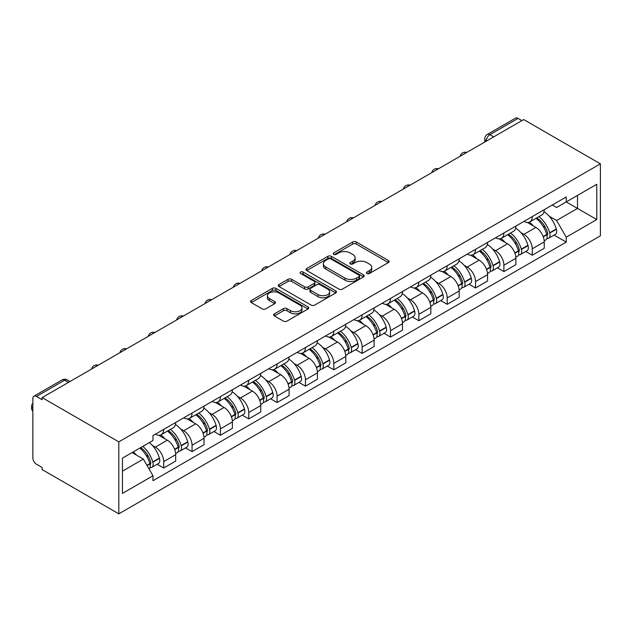<?xml version="1.0" encoding="UTF-8"?>
<svg xmlns="http://www.w3.org/2000/svg" width="632" height="632" viewBox="0 0 632 632"><rect width="100%" height="100%" fill="white"/><g stroke="black" fill="none" stroke-linecap="round" stroke-linejoin="round"><path stroke-width="0.95" d="M366.931 273.506A1.77 1.019 0 0 0 369.428 273.506L388.38 262.564A2.52 1.454 0 0 0 389.115 261.537A2.52 1.454 0 0 0 388.38 260.502L356.274 241.969A2.52 1.454 0 0 0 352.703 241.969L333.751 252.911A1.77 1.019 0 0 0 333.23 253.63A1.77 1.019 0 0 0 333.751 254.348A1.77 1.019 0 0 0 336.248 254.348L338.697 252.934A8.074 4.661 0 0 1 350.12 252.934L352.79 254.483A8.074 4.661 0 0 1 355.16 257.777A8.074 4.661 0 0 1 352.79 261.071L350.341 262.485A1.77 1.019 0 0 0 349.82 263.212A1.77 1.019 0 0 0 350.341 263.931A1.77 1.019 0 0 0 352.838 263.931L355.287 262.517A8.074 4.661 0 0 1 366.702 262.517L369.38 264.058A8.074 4.661 0 0 1 371.742 267.352A8.074 4.661 0 0 1 369.38 270.646L366.931 272.068A1.77 1.019 0 0 0 366.41 272.787A1.77 1.019 0 0 0 366.931 273.506L366.931 272.068M274.391 313.851A2.52 1.454 0 0 0 273.656 314.878A2.52 1.454 0 0 0 274.391 315.913L283.405 321.111A2.52 1.454 0 0 0 286.968 321.111L308.021 308.961A2.52 1.454 0 0 0 308.756 307.934A2.52 1.454 0 0 0 308.021 306.899L275.908 288.366A2.52 1.454 0 0 0 272.345 288.366L251.291 300.516A2.52 1.454 0 0 0 250.556 301.543A2.52 1.454 0 0 0 251.291 302.578L262.177 308.858A2.52 1.454 0 0 0 265.74 308.858L274.754 303.66A2.52 1.454 0 0 0 275.489 302.625A2.52 1.454 0 0 0 274.754 301.598L269.358 298.478A6.747 3.895 0 0 1 267.375 295.729A6.747 3.895 0 0 1 271.547 292.126A6.747 3.895 0 0 1 278.902 292.972L300.034 305.177A6.747 3.895 0 0 1 302.009 307.934A6.747 3.895 0 0 1 297.846 311.529A6.747 3.895 0 0 1 290.491 310.683L286.968 308.653A2.52 1.454 0 0 0 283.405 308.653L274.391 313.851L274.391 315.913M118.816 441.871L42.131 397.599L523.707 119.559L600.4 163.838L118.816 441.871L118.816 513.848L600.4 235.815L600.4 163.838M338.878 289.085A2.52 1.454 0 0 0 342.449 289.085L363.495 276.935A2.52 1.454 0 0 0 364.237 275.9A2.52 1.454 0 0 0 363.495 274.873L331.389 256.331A2.52 1.454 0 0 0 327.818 256.331L306.773 268.489A2.52 1.454 0 0 0 306.03 269.516A2.52 1.454 0 0 0 306.773 270.543L338.878 289.085M301.322 273.885A1.77 1.019 0 0 1 303.115 274.138L303.115 272.037L335.758 290.886A2.52 1.454 0 0 1 336.493 291.913A2.52 1.454 0 0 1 335.758 292.948L314.704 305.098A2.52 1.454 0 0 1 311.142 305.098L279.036 286.557L279.036 284.503A2.52 1.454 0 0 0 278.293 285.53A2.52 1.454 0 0 0 279.036 286.557M279.036 284.503L288.042 279.297A2.52 1.454 0 0 1 291.605 279.297L304.632 286.817A2.52 1.454 0 0 0 308.195 286.817L314.175 283.365A2.52 1.454 0 0 0 314.91 282.338A2.52 1.454 0 0 0 314.175 281.311L300.619 273.482A1.77 1.019 0 0 1 300.097 272.763A1.77 1.019 0 0 1 301.188 271.815A1.77 1.019 0 0 1 303.115 272.037M42.131 397.599L42.131 399.693L36.49 396.446A5.143 2.97 -120 0 0 33.923 396.185A5.143 2.97 -120 0 0 32.856 398.539L32.856 457.931A5.143 2.97 -120 0 0 36.49 464.22L42.131 467.475L42.131 469.576L118.816 513.848M493.726 136.868L489.911 134.663A5.143 2.97 60 0 0 487.335 134.411L515.507 118.152A5.143 2.97 60 0 1 518.074 118.405L489.911 134.663A5.143 2.97 120 0 0 486.277 140.96L486.277 141.173M521.89 120.609L518.074 118.405M532.255 216.61A11.818 6.826 60 0 1 529.806 221.919L541.798 214.991A11.818 6.826 -120 0 0 544.247 209.682M520.871 232.6L523.889 234.346A11.818 6.826 60 0 1 532.255 248.818L544.247 241.898A11.818 6.826 -120 0 0 535.889 227.417L527.301 222.464M544.247 241.898L544.247 248.297L532.255 255.217L525.745 251.465M529.806 221.919A11.818 6.826 60 0 1 523.983 221.382M532.255 248.818L532.255 255.217M503.902 232.979A11.818 6.826 60 0 1 501.453 238.288L513.445 231.359A11.818 6.826 -120 0 0 515.894 226.051M497.4 267.834L503.902 271.586L515.894 264.666L515.894 258.267A11.818 6.826 -120 0 0 507.536 243.786L498.948 238.825M501.453 238.288A11.818 6.826 60 0 1 495.63 237.75M492.518 248.961L495.543 250.707A11.818 6.826 60 0 1 503.902 265.187L503.902 271.586M475.548 249.348A11.818 6.826 60 0 1 473.099 254.649L485.099 247.728A11.818 6.826 -120 0 0 487.548 242.419M469.047 284.202L475.548 287.955L487.548 281.035L487.548 274.628A11.818 6.826 -120 0 0 479.19 260.155L470.603 255.194M473.099 254.649A11.818 6.826 60 0 1 467.285 254.119M464.164 265.329L467.19 267.075A11.818 6.826 60 0 1 475.548 281.556L475.548 287.955M447.203 265.717A11.818 6.826 60 0 1 444.754 271.017L456.746 264.097A11.818 6.826 -120 0 0 459.195 258.788M440.702 300.571L447.203 304.324L459.195 297.396L459.195 290.997A11.818 6.826 -120 0 0 450.837 276.524L442.25 271.562M444.754 271.017A11.818 6.826 60 0 1 438.932 270.488M435.819 281.698L438.845 283.444A11.818 6.826 60 0 1 447.203 297.925L447.203 304.324M418.85 282.077A11.818 6.826 60 0 1 416.401 287.386L428.401 280.466A11.818 6.826 -120 0 0 430.842 275.157M412.348 316.94L418.85 320.693L430.85 313.764L430.85 307.365A11.818 6.826 -120 0 0 422.484 292.885L413.905 287.931M416.401 287.386A11.818 6.826 60 0 1 410.587 286.857M407.466 298.067L410.492 299.813A11.818 6.826 60 0 1 418.85 314.294L418.85 320.693M390.505 298.446A11.818 6.826 60 0 1 388.056 303.755L400.048 296.827A11.818 6.826 -120 0 0 402.497 291.526M383.995 333.301L390.505 337.061L402.497 330.133L402.497 323.734A11.818 6.826 -120 0 0 394.139 309.253L385.552 304.3M388.056 303.755A11.818 6.826 60 0 1 382.234 303.218M379.121 314.436L382.147 316.182A11.818 6.826 60 0 1 390.505 330.662L390.505 337.061M362.152 314.815A11.818 6.826 60 0 1 359.703 320.124L371.695 313.195A11.818 6.826 -120 0 0 374.144 307.895M355.65 349.67L362.152 353.43L374.144 346.502L374.144 340.103A11.818 6.826 -120 0 0 365.786 325.622L357.199 320.669M359.703 320.124A11.818 6.826 60 0 1 353.88 319.587M350.768 330.805L353.794 332.55A11.818 6.826 60 0 1 362.152 347.023L362.152 353.43M333.799 331.184A11.818 6.826 60 0 1 331.358 336.493L343.35 329.564A11.818 6.826 -120 0 0 345.799 324.255M327.297 366.039L333.807 369.791L345.799 362.871L345.799 356.472A11.818 6.826 -120 0 0 337.441 341.991L328.853 337.038M331.358 336.493A11.818 6.826 60 0 1 325.535 335.955M322.423 347.166L325.44 348.911A11.818 6.826 60 0 1 333.807 363.392L333.807 369.791M305.454 347.553A11.818 6.826 60 0 1 303.005 352.861L314.997 345.933A11.818 6.826 -120 0 0 317.446 340.624M298.952 382.407L305.454 386.16L317.446 379.24L317.446 372.841A11.818 6.826 -120 0 0 309.088 358.36L300.5 353.399M303.005 352.861A11.818 6.826 60 0 1 297.182 352.324M294.07 363.534L297.095 365.28A11.818 6.826 60 0 1 305.454 379.761L305.454 386.16M277.1 363.921A11.818 6.826 60 0 1 274.651 369.222L286.652 362.302A11.818 6.826 -120 0 0 289.101 356.993M270.599 398.776L277.1 402.529L289.101 395.608L289.101 389.201A11.818 6.826 -120 0 0 280.734 374.729L272.155 369.767M274.651 369.222A11.818 6.826 60 0 1 268.837 368.693M265.717 379.903L268.742 381.649A11.818 6.826 60 0 1 277.1 396.13L277.1 402.529M248.755 380.282A11.818 6.826 60 0 1 246.306 385.591L258.298 378.671A11.818 6.826 -120 0 0 260.747 373.362M242.246 415.145L248.755 418.898L260.747 411.969L260.747 405.57A11.818 6.826 -120 0 0 252.389 391.09L243.802 386.136M246.306 385.591A11.818 6.826 60 0 1 240.484 385.062M237.371 396.272L240.397 398.018A11.818 6.826 60 0 1 248.755 412.498L248.755 418.898M220.402 396.651A11.818 6.826 60 0 1 217.953 401.96L229.945 395.04A11.818 6.826 -120 0 0 232.394 389.731M213.9 431.506L220.402 435.266L232.394 428.338L232.394 421.939A11.818 6.826 -120 0 0 224.036 407.458L215.457 402.505M217.953 401.96A11.818 6.826 60 0 1 212.139 401.431M209.018 412.641L212.044 414.387A11.818 6.826 60 0 1 220.402 428.867L220.402 435.266M192.057 413.02A11.818 6.826 60 0 1 189.608 418.329L201.6 411.4A11.818 6.826 -120 0 0 204.049 406.099M185.547 447.875L192.057 451.635L204.049 444.707L204.049 438.308A11.818 6.826 -120 0 0 195.691 423.827L187.104 418.874M189.608 418.329A11.818 6.826 60 0 1 183.786 417.792M180.673 429.01L183.691 430.755A11.818 6.826 60 0 1 192.057 445.236L192.057 451.635M163.704 429.389A11.818 6.826 60 0 1 161.255 434.698L173.247 427.769A11.818 6.826 -120 0 0 175.696 422.46M157.202 464.243L163.704 468.004L175.696 461.076L175.696 454.677A11.818 6.826 -120 0 0 167.338 440.196L158.75 435.243M161.255 434.698A11.818 6.826 60 0 1 155.433 434.16M152.32 445.378L155.346 447.124A11.818 6.826 60 0 1 163.704 461.597L163.704 468.004M552.328 205.013L556.602 207.486L596.766 184.291L577.506 195.414L577.506 208.426L556.602 220.489L549.216 216.231M122.45 471.148L143.353 459.085L152.984 475.762L122.45 493.394L122.45 458.137L152.984 440.512L152.984 435.582L566.233 196.987L566.233 201.924L596.766 219.549L566.233 237.174L556.602 220.489M596.766 184.291L596.766 219.549M152.984 475.762L152.984 480.699L566.233 242.103L566.233 237.174M143.353 459.085L132.08 452.575M554.098 235.096L566.233 242.103M367.634 273.759L369.38 272.748A8.074 4.661 0 0 0 371.742 269.453L371.742 267.352M355.16 257.777L355.16 259.87A8.074 4.661 0 0 1 352.79 263.173L351.044 264.176M388.348 262.58L356.274 244.063A2.52 1.454 0 0 0 352.703 244.063L334.454 254.601M363.495 274.873L363.495 276.935L331.389 258.433A2.52 1.454 0 0 0 327.818 258.433L306.804 270.567M359.039 276.618A1.77 1.019 0 0 0 359.553 275.9A1.77 1.019 0 0 0 359.039 275.181L330.852 258.907A1.77 1.019 0 0 0 328.356 258.907L325.764 260.4A8.074 4.661 0 0 0 323.402 263.694A8.074 4.661 0 0 0 325.764 266.996L345.033 278.12A8.074 4.661 0 0 0 356.448 278.12L359.039 276.618L359.039 278.72A1.77 1.019 0 0 0 359.553 278.001L359.553 275.9M323.402 263.694L323.402 265.796A8.074 4.661 0 0 0 325.764 269.09L325.764 266.996M359.039 278.72L356.448 280.213A8.074 4.661 0 0 1 345.033 280.213L325.764 269.09M279.067 286.58L288.042 281.398L288.042 279.297M314.91 282.338L314.91 284.44A2.52 1.454 0 0 1 314.175 285.467L308.195 288.919A2.52 1.454 0 0 1 304.632 288.919L291.605 281.398A2.52 1.454 0 0 0 288.042 281.398M303.115 274.138L335.726 292.964M318.141 294.623A6.747 3.895 0 0 0 325.496 295.46A6.747 3.895 0 0 0 329.659 291.865A6.747 3.895 0 0 0 327.684 289.108L320.234 284.811A2.52 1.454 0 0 0 316.672 284.811L310.691 288.263A2.52 1.454 0 0 0 309.957 289.29A2.52 1.454 0 0 0 310.691 290.317L318.141 294.623L318.141 296.716A6.747 3.895 0 0 0 325.496 297.561A6.747 3.895 0 0 0 329.659 293.959L329.659 291.865M309.957 289.29L309.957 291.392A2.52 1.454 0 0 0 310.691 292.418L310.691 290.317M318.141 296.716L310.691 292.418M302.009 307.934L302.009 310.028A6.747 3.895 0 0 1 297.846 313.63A6.747 3.895 0 0 1 290.491 312.785L286.968 310.747A2.52 1.454 0 0 0 283.405 310.747L274.43 315.929M267.375 295.729L267.375 297.822A6.747 3.895 0 0 0 269.358 300.579L269.358 298.478M274.715 303.676L269.358 300.579M307.982 308.977L275.908 290.459A2.52 1.454 0 0 0 272.345 290.459L251.331 302.594M536.71 217.929A16.195 9.346 60 0 1 536.797 217.977A16.195 9.346 60 0 1 547.446 232.505L547.541 232.837A3.152 1.817 60 0 1 547.043 235.309A3.152 1.817 60 0 1 546.972 235.349M536.007 218.34A19.529 11.273 60 0 1 546.735 234.456L546.838 234.788A6.486 3.745 60 0 1 545.811 239.883L544.199 240.816M546.917 238.446A6.486 3.745 -120 0 0 548.718 238.201A6.486 3.745 -120 0 0 549.745 233.105L549.65 232.773A19.529 11.273 -120 0 0 538.914 216.657M544.002 211.76A19.529 11.273 60 0 1 556.279 228.942L556.373 229.282A6.486 3.745 60 0 1 555.346 234.377L548.718 238.201M529.34 222.148A19.529 11.273 60 0 1 533.424 225.995M542.92 226.019L545.408 227.457M508.365 234.298A16.195 9.346 60 0 1 508.444 234.346A16.195 9.346 60 0 1 519.101 248.874L519.196 249.206A3.152 1.817 60 0 1 518.698 251.678A3.152 1.817 60 0 1 518.627 251.718M507.654 234.701A19.529 11.273 60 0 1 518.39 250.817L518.485 251.157A6.486 3.745 60 0 1 517.458 256.252L515.846 257.185M518.572 254.815A6.486 3.745 -120 0 0 520.365 254.57A6.486 3.745 -120 0 0 521.392 249.474L521.297 249.142A19.529 11.273 -120 0 0 510.561 233.026M515.649 228.128A19.529 11.273 60 0 1 527.933 245.311L528.028 245.65A6.486 3.745 60 0 1 527.001 250.746L520.365 254.57M500.994 238.509A19.529 11.273 60 0 1 505.071 242.364M514.567 242.388L517.055 243.826M480.012 250.659A16.195 9.346 60 0 1 480.099 250.707A16.195 9.346 60 0 1 490.748 265.243L490.843 265.574A3.152 1.817 60 0 1 490.345 268.047A3.152 1.817 60 0 1 490.274 268.087M479.309 251.07A19.529 11.273 60 0 1 490.037 267.186L490.132 267.526A6.486 3.745 60 0 1 489.113 272.621L487.493 273.553M490.219 271.183A6.486 3.745 -120 0 0 492.02 270.938A6.486 3.745 -120 0 0 493.039 265.843L492.944 265.511A19.529 11.273 -120 0 0 482.216 249.395M487.304 244.497A19.529 11.273 60 0 1 499.58 261.68L499.675 262.011A6.486 3.745 60 0 1 498.648 267.107L492.02 270.938M472.641 254.878A19.529 11.273 60 0 1 476.726 258.733M486.221 258.757L488.71 260.194M451.667 267.028A16.195 9.346 60 0 1 451.746 267.075A16.195 9.346 60 0 1 462.395 281.603L462.498 281.943A3.152 1.817 60 0 1 462 284.416A3.152 1.817 60 0 1 461.929 284.455M450.956 267.439A19.529 11.273 60 0 1 461.692 283.555L461.787 283.894A6.486 3.745 60 0 1 460.76 288.99L459.148 289.914M461.873 287.552A6.486 3.745 -120 0 0 463.667 287.307A6.486 3.745 -120 0 0 464.694 282.212L464.599 281.88A19.529 11.273 -120 0 0 453.863 265.764M458.951 260.866A19.529 11.273 60 0 1 471.227 278.048L471.322 278.38A6.486 3.745 60 0 1 470.303 283.476L463.667 287.307M444.296 271.247A19.529 11.273 60 0 1 448.372 275.094M457.868 275.125L460.357 276.563M423.314 283.397A16.195 9.346 60 0 1 423.393 283.444A16.195 9.346 60 0 1 434.05 297.972L434.144 298.312A3.152 1.817 60 0 1 433.647 300.785A3.152 1.817 60 0 1 433.576 300.816M422.603 283.808A19.529 11.273 60 0 1 433.339 299.923L433.433 300.255A6.486 3.745 60 0 1 432.407 305.351L430.795 306.283M433.52 303.921A6.486 3.745 -120 0 0 435.322 303.676A6.486 3.745 -120 0 0 436.341 298.581L436.246 298.241A19.529 11.273 -120 0 0 425.51 282.125M430.597 277.235A19.529 11.273 60 0 1 442.882 294.417L442.977 294.749A6.486 3.745 60 0 1 441.95 299.845L435.322 303.676M415.943 287.615A19.529 11.273 60 0 1 420.019 291.463M429.523 291.494L432.012 292.932M394.961 299.766A16.195 9.346 60 0 1 395.047 299.813A16.195 9.346 60 0 1 405.697 314.341L405.791 314.681A3.152 1.817 60 0 1 405.294 317.146A3.152 1.817 60 0 1 405.223 317.185M394.257 300.176A19.529 11.273 60 0 1 404.993 316.292L405.088 316.624A6.486 3.745 60 0 1 404.061 321.72L402.45 322.652M405.167 320.29A6.486 3.745 -120 0 0 406.969 320.045A6.486 3.745 -120 0 0 407.996 314.949L407.901 314.61A19.529 11.273 -120 0 0 397.165 298.494M402.252 293.596A19.529 11.273 60 0 1 414.529 310.778L414.624 311.118A6.486 3.745 60 0 1 413.604 316.213L406.969 320.045M387.598 303.984A19.529 11.273 60 0 1 391.674 307.831M401.17 307.863L403.658 309.301M366.615 316.134A16.195 9.346 60 0 1 366.694 316.182A16.195 9.346 60 0 1 377.351 330.71L377.446 331.042A3.152 1.817 60 0 1 376.949 333.514A3.152 1.817 60 0 1 376.877 333.554M365.904 316.545A19.529 11.273 60 0 1 376.64 332.661L376.735 332.993A6.486 3.745 60 0 1 375.708 338.088L374.097 339.021M376.822 336.651A6.486 3.745 -120 0 0 378.615 336.414A6.486 3.745 -120 0 0 379.642 331.318L379.548 330.978A19.529 11.273 -120 0 0 368.812 314.862M373.899 309.964A19.529 11.273 60 0 1 386.184 327.147L386.278 327.487A6.486 3.745 60 0 1 385.251 332.582L378.615 336.414M359.245 320.353A19.529 11.273 60 0 1 363.321 324.2M372.817 324.224L375.313 325.662M338.262 332.503A16.195 9.346 60 0 1 338.349 332.55A16.195 9.346 60 0 1 348.998 347.079L349.093 347.41A3.152 1.817 60 0 1 348.595 349.883A3.152 1.817 60 0 1 348.524 349.923M337.559 332.906A19.529 11.273 60 0 1 348.287 349.022L348.382 349.362A6.486 3.745 60 0 1 347.363 354.457L345.743 355.389M348.469 353.019A6.486 3.745 -120 0 0 350.27 352.775A6.486 3.745 -120 0 0 351.297 347.679L351.195 347.347A19.529 11.273 -120 0 0 340.466 331.231M345.554 326.333A19.529 11.273 60 0 1 357.831 343.516L357.925 343.855A6.486 3.745 60 0 1 356.898 348.951L350.27 352.775M330.892 336.714A19.529 11.273 60 0 1 334.976 340.569M344.472 340.593L346.96 342.031M309.917 348.872A16.195 9.346 60 0 1 309.996 348.911A16.195 9.346 60 0 1 320.653 363.447L320.748 363.779A3.152 1.817 60 0 1 320.25 366.252A3.152 1.817 60 0 1 320.179 366.291M309.206 349.275A19.529 11.273 60 0 1 319.942 365.391L320.037 365.731A6.486 3.745 60 0 1 319.01 370.826L317.398 371.758M320.124 369.388A6.486 3.745 -120 0 0 321.917 369.143A6.486 3.745 -120 0 0 322.944 364.048L322.849 363.716A19.529 11.273 -120 0 0 312.113 347.6M317.201 342.702A19.529 11.273 60 0 1 329.477 359.885L329.58 360.224A6.486 3.745 60 0 1 328.553 365.32L321.917 369.143M302.546 353.083A19.529 11.273 60 0 1 306.623 356.938M316.118 356.962L318.607 358.399M281.564 365.233A16.195 9.346 60 0 1 281.643 365.28A16.195 9.346 60 0 1 292.3 379.808L292.395 380.148A3.152 1.817 60 0 1 291.897 382.621A3.152 1.817 60 0 1 291.826 382.66M280.853 365.644A19.529 11.273 60 0 1 291.589 381.76L291.684 382.099A6.486 3.745 60 0 1 290.665 387.195L289.045 388.127M291.771 385.757A6.486 3.745 -120 0 0 293.572 385.512A6.486 3.745 -120 0 0 294.591 380.417L294.496 380.085A19.529 11.273 -120 0 0 283.768 363.969M288.856 359.071A19.529 11.273 60 0 1 301.132 376.253L301.227 376.585A6.486 3.745 60 0 1 300.2 381.681L293.572 385.512M274.193 369.451A19.529 11.273 60 0 1 278.278 373.307M287.773 373.33L290.262 374.768M253.219 381.602A16.195 9.346 60 0 1 253.298 381.649A16.195 9.346 60 0 1 263.947 396.177L264.05 396.517A3.152 1.817 60 0 1 263.552 398.99A3.152 1.817 60 0 1 263.481 399.021M252.508 382.012A19.529 11.273 60 0 1 263.244 398.128L263.339 398.46A6.486 3.745 60 0 1 262.312 403.556L260.7 404.488M263.418 402.126A6.486 3.745 -120 0 0 265.219 401.881A6.486 3.745 -120 0 0 266.246 396.785L266.151 396.454A19.529 11.273 -120 0 0 255.415 380.338M260.502 375.44A19.529 11.273 60 0 1 272.779 392.622L272.874 392.954A6.486 3.745 60 0 1 271.855 398.049L265.219 401.881M245.848 385.82A19.529 11.273 60 0 1 249.924 389.668M259.42 389.699L261.909 391.137M224.866 397.97A16.195 9.346 60 0 1 224.945 398.018A16.195 9.346 60 0 1 235.602 412.546L235.697 412.886A3.152 1.817 60 0 1 235.199 415.358A3.152 1.817 60 0 1 235.128 415.39M224.155 398.381A19.529 11.273 60 0 1 234.891 414.497L234.986 414.829A6.486 3.745 60 0 1 233.958 419.924L232.347 420.857M235.072 418.495A6.486 3.745 -120 0 0 236.866 418.25A6.486 3.745 -120 0 0 237.893 413.154L237.798 412.815A19.529 11.273 -120 0 0 227.062 396.699M232.149 391.8A19.529 11.273 60 0 1 244.434 408.991L244.529 409.323A6.486 3.745 60 0 1 243.502 414.418L236.866 418.25M217.495 402.189A19.529 11.273 60 0 1 221.571 406.036M231.067 406.068L233.564 407.506M196.513 414.339A16.195 9.346 60 0 1 196.599 414.387A16.195 9.346 60 0 1 207.249 428.915L207.343 429.247A3.152 1.817 60 0 1 206.846 431.719A3.152 1.817 60 0 1 206.775 431.759M195.809 414.75A19.529 11.273 60 0 1 206.538 430.866L206.64 431.198A6.486 3.745 60 0 1 205.613 436.293L204.002 437.226M206.719 434.856A6.486 3.745 -120 0 0 208.52 434.618A6.486 3.745 -120 0 0 209.548 429.523L209.453 429.183A19.529 11.273 -120 0 0 198.717 413.067M203.804 408.169A19.529 11.273 60 0 1 216.081 425.352L216.176 425.692A6.486 3.745 60 0 1 215.149 430.787L208.52 434.618M189.142 418.558A19.529 11.273 60 0 1 193.226 422.405M202.722 422.437L205.21 423.867M168.167 430.708A16.195 9.346 60 0 1 168.246 430.755A16.195 9.346 60 0 1 178.903 445.284L178.998 445.615A3.152 1.817 60 0 1 178.5 448.088A3.152 1.817 60 0 1 178.429 448.127M167.456 431.119A19.529 11.273 60 0 1 178.192 447.235L178.287 447.567A6.486 3.745 60 0 1 177.26 452.662L175.649 453.594M178.374 451.224A6.486 3.745 -120 0 0 180.167 450.987A6.486 3.745 -120 0 0 181.194 445.892L181.1 445.552A19.529 11.273 -120 0 0 170.364 429.436M175.451 424.538A19.529 11.273 60 0 1 187.736 441.721L187.83 442.06A6.486 3.745 60 0 1 186.803 447.156L180.167 450.987M160.797 434.927A19.529 11.273 60 0 1 164.873 438.774M174.369 438.798L176.865 440.235M140.691 447.606A16.195 9.346 60 0 1 150.55 461.652L150.645 461.984A3.152 1.817 60 0 1 150.147 464.457A3.152 1.817 60 0 1 150.076 464.496M139.87 448.08A19.529 11.273 60 0 1 149.839 463.596L149.934 463.935A6.486 3.745 60 0 1 149.049 468.944M150.021 467.593A6.486 3.745 -120 0 0 151.822 467.348A6.486 3.745 -120 0 0 152.841 462.253L152.746 461.921A19.529 11.273 -120 0 0 142.777 446.405M149.405 442.574A19.529 11.273 60 0 1 159.382 458.089L159.477 458.429A6.486 3.745 60 0 1 158.45 463.525L151.822 467.348M32.856 411.108A7.71 4.448 180 0 1 31.6 408.667L31.6 405.942A7.71 4.448 180 0 1 32.856 403.5M133.234 451.912A19.529 11.273 60 0 1 136.528 455.143M146.024 455.166L148.512 456.604M32.856 408.375A7.71 4.448 180 0 1 31.6 405.942M486.458 141.07L486.277 140.96A5.143 2.97 0 0 1 484.768 138.866L484.768 142.042M192.057 445.236L204.049 438.308M220.402 428.867L232.394 421.939M248.755 412.498L260.747 405.57M277.1 396.13L289.101 389.201M305.454 379.761L317.446 372.841M333.807 363.392L345.799 356.472M362.152 347.023L374.144 340.103M390.505 330.662L402.497 323.734M418.85 314.294L430.85 307.365M447.203 297.925L459.195 290.997M475.548 281.556L487.548 274.628M503.902 265.187L515.894 258.267M163.704 461.597L175.696 454.677M155.346 447.124L167.338 440.196M183.691 430.755L195.691 423.827M212.044 414.387L224.036 407.458M240.397 398.018L252.389 391.09M268.742 381.649L280.734 374.729M297.095 365.28L309.088 358.36M325.44 348.911L337.441 341.991M353.794 332.55L365.786 325.622M382.147 316.182L394.139 309.253M410.492 299.813L422.484 292.885M438.845 283.444L450.837 276.524M467.19 267.075L479.19 260.155M495.543 250.707L507.536 243.786M523.889 234.346L535.889 227.417M466.329 152.691A5.143 2.97 120 0 0 464.062 153.995M437.976 169.052A5.143 2.97 120 0 0 435.709 170.364M409.631 185.421A5.143 2.97 120 0 0 407.356 186.732M381.278 201.79A5.143 2.97 120 0 0 379.01 203.101M352.933 218.159A5.143 2.97 120 0 0 350.657 219.47M324.579 234.527A5.143 2.97 120 0 0 322.312 235.839M296.226 250.896A5.143 2.97 120 0 0 293.959 252.2M267.881 267.257A5.143 2.97 120 0 0 265.606 268.568M239.528 283.626A5.143 2.97 120 0 0 237.261 284.937M211.183 299.995A5.143 2.97 120 0 0 208.908 301.306M182.83 316.363A5.143 2.97 120 0 0 180.562 317.675M154.477 332.732A5.143 2.97 120 0 0 152.209 334.044M126.131 349.101A5.143 2.97 120 0 0 123.864 350.412M97.778 365.47A5.143 2.97 120 0 0 95.511 366.773M68.477 382.384L64.662 380.18L36.49 396.446M69.986 381.515L67.229 379.927A5.143 2.97 120 0 0 64.662 380.18A5.143 2.97 60 0 0 62.094 379.927L33.923 396.185M369.38 272.748L369.38 270.646M350.341 263.931L350.341 262.485M352.79 263.173L352.79 261.071M333.751 254.348L333.751 252.911M352.703 244.063L352.703 241.969M356.274 244.063L356.274 241.969M388.38 262.564L388.38 260.502M306.773 270.543L306.773 268.489M327.818 258.433L327.818 256.331M331.389 258.433L331.389 256.331M345.033 280.213L345.033 278.12M356.448 280.213L356.448 278.12M291.605 281.398L291.605 279.297M304.632 288.919L304.632 286.817M308.195 288.919L308.195 286.817M314.175 285.467L314.175 283.365M335.758 292.948L335.758 290.886M283.405 310.747L283.405 308.653M286.968 310.747L286.968 308.653M290.491 312.785L290.491 310.683M274.754 303.66L274.754 301.598M251.291 302.578L251.291 300.516M272.345 290.459L272.345 288.366M275.908 290.459L275.908 288.366M308.021 308.961L308.021 306.899M543.283 236.842L546.838 234.788M549.745 233.105L556.373 229.282M549.65 232.773L556.279 228.942M546.735 234.425L547.699 233.872M543.164 236.518L546.735 234.456M514.93 253.203L518.485 251.157M521.392 249.474L528.028 245.65M521.297 249.142L527.933 245.311M518.382 250.793L519.346 250.24M514.811 252.887L518.39 250.817M486.585 269.572L490.132 267.526M493.039 265.843L499.675 262.011M492.944 265.511L499.58 261.68M486.466 269.256L491.001 266.601M458.232 285.94L461.787 283.894M464.694 282.212L471.322 278.38M464.599 281.88L471.227 278.048M461.684 283.531L462.648 282.97M458.113 285.617L461.692 283.555M429.878 302.309L433.433 300.255M436.341 298.581L442.977 294.749M436.246 298.241L442.882 294.417M433.331 299.9L434.303 299.339M429.76 301.985L433.339 299.923M401.533 318.678L405.088 316.624M407.996 314.949L414.624 311.118M407.901 314.61L414.529 310.778M401.415 318.354L405.949 315.708M373.18 335.047L376.735 332.993M379.642 331.318L386.278 327.487M379.548 330.978L386.184 327.147M376.632 332.637L377.596 332.077M373.062 334.723L376.64 332.661M344.835 351.416L348.382 349.362M351.297 347.679L357.925 343.855M351.195 347.347L357.831 343.516M348.279 348.998L349.251 348.445M344.717 351.092L348.287 349.022M316.482 367.777L320.037 365.731M322.944 364.048L329.58 360.224M322.849 363.716L329.477 359.885M316.363 367.461L320.898 364.814M288.137 384.145L291.684 382.099M294.591 380.417L301.227 376.585M294.496 380.085L301.132 376.253M291.581 381.736L292.553 381.175M288.01 383.829L291.589 381.76M259.784 400.514L263.339 398.46M266.246 396.785L272.874 392.954M266.151 396.454L272.779 392.622M259.665 400.19L264.2 397.544M231.43 416.883L234.986 414.829M237.893 413.154L244.529 409.323M237.798 412.815L244.434 408.991M234.883 414.474L235.855 413.913M231.312 416.559L234.891 414.497M203.085 433.252L206.64 431.198M209.548 429.523L216.176 425.692M209.453 429.183L216.081 425.352M206.538 430.842L207.501 430.281M202.967 432.928L206.538 430.866M174.732 449.621L178.287 447.567M181.194 445.892L187.83 442.06M181.1 445.552L187.736 441.721M174.614 449.297L179.148 446.65M147.098 465.571L149.934 463.935M152.841 462.253L159.477 458.429M152.746 461.921L159.382 458.089M149.831 463.572L150.803 463.019M146.932 465.278L149.839 463.596M466.764 152.438A5.143 5.143 0 0 0 460.167 156.246M438.418 168.799A5.143 5.143 0 0 0 431.822 172.607M410.065 185.168A5.143 5.143 0 0 0 403.469 188.976M381.712 201.537A5.143 5.143 0 0 0 375.124 205.345M353.367 217.906A5.143 5.143 0 0 0 346.771 221.713M325.014 234.275A5.143 5.143 0 0 0 318.417 238.082M296.669 250.643A5.143 5.143 0 0 0 290.072 254.451M268.316 267.012A5.143 5.143 0 0 0 261.719 270.82M239.963 283.373A5.143 5.143 0 0 0 233.374 287.181M211.617 299.742A5.143 5.143 0 0 0 205.021 303.55M183.264 316.111A5.143 5.143 0 0 0 176.668 319.918M154.919 332.479A5.143 5.143 0 0 0 148.323 336.287M126.566 348.848A5.143 5.143 0 0 0 119.969 352.656M98.221 365.217A5.143 5.143 0 0 0 91.624 369.025M67.229 379.927A5.143 5.143 0 0 0 62.094 379.927M487.335 134.411A5.143 5.143 0 0 0 484.768 138.866"/></g></svg>
